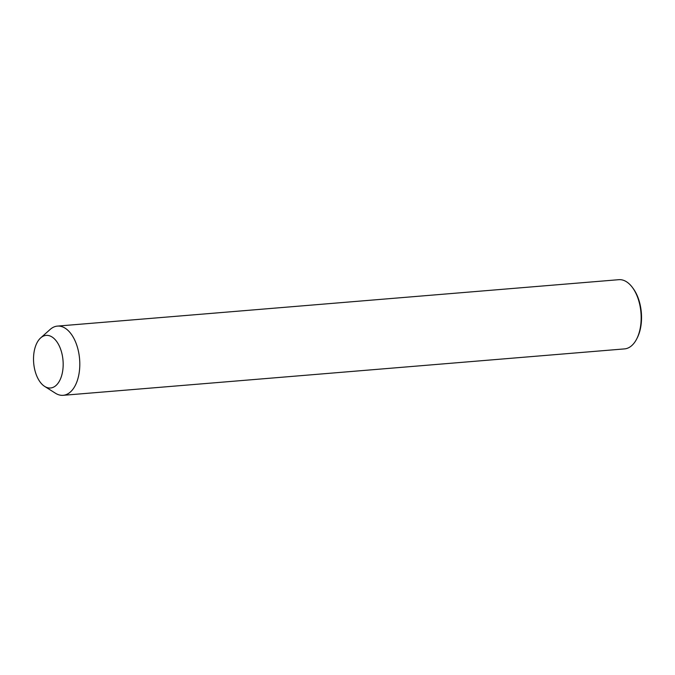 <?xml version="1.0" encoding="UTF-8"?>
<svg xmlns="http://www.w3.org/2000/svg" width="675" height="675" viewBox="0 0 675 675"><rect width="100%" height="100%" fill="white"/><g stroke="black" fill="none" stroke-linecap="round" stroke-linejoin="round"><path stroke-width="1.01" d="M40.652 337.922L50.161 329.434A34.72 19.364 85.3 0 1 57.426 326.101A34.72 19.364 85.3 0 1 79.498 370.204A34.72 19.364 85.3 0 1 63.146 395.314A34.72 19.364 85.3 0 1 55.434 393.221L44.66 386.404A26.393 14.715 85.3 0 1 33.75 354.476A26.393 14.715 85.3 0 1 40.652 337.922A26.393 14.715 85.3 0 1 56.734 341.592A26.393 14.715 85.3 0 1 62.944 368.913A26.393 14.715 85.3 0 1 44.66 386.404M57.426 326.101L618.798 279.686A34.72 19.364 85.3 0 1 632.509 287.592A34.72 19.364 85.3 0 1 640.87 323.789A34.72 19.364 85.3 0 1 636.753 338.85A34.72 19.364 85.3 0 1 624.518 348.899L63.146 395.314M632.509 287.592L633.226 288.562A33.337 18.596 85.3 0 1 641.25 323.317A33.337 18.596 85.3 0 1 637.293 337.77L636.753 338.85"/></g></svg>
